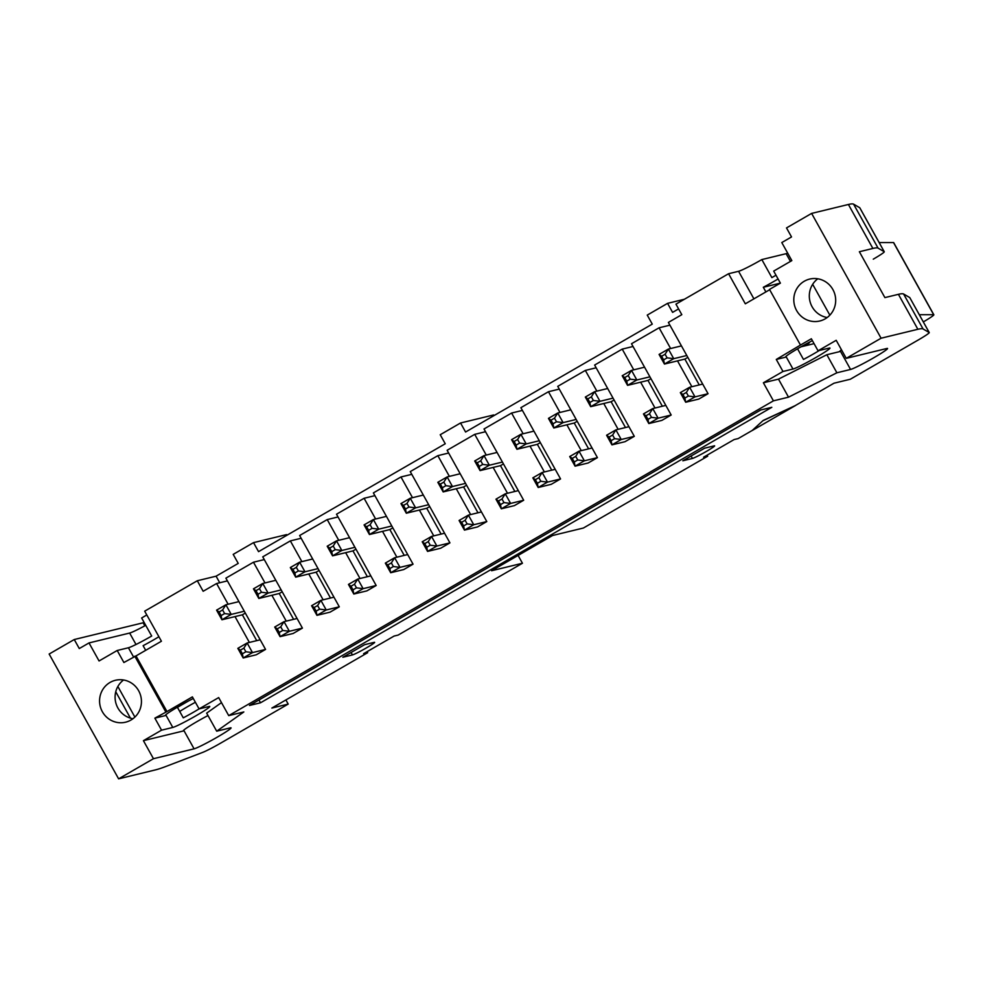 <?xml version="1.0" encoding="UTF-8"?>
<svg xmlns="http://www.w3.org/2000/svg" width="983" height="983" viewBox="0 0 983 983"><rect width="100%" height="100%" fill="white"/><g stroke="black" fill="none" stroke-linecap="round" stroke-linejoin="round"><path stroke-width="1.47" d="M752.044 430.566L738.172 438.578L734.092 439.573L703.607 457.193L707.686 456.198L583.411 528.018L552.593 535.502L491.611 570.742L522.44 563.247L398.164 635.067L394.085 636.062L363.599 653.683L367.679 652.687L271.861 708.055L288.203 704.086L220.253 743.357A17.252 1.155 -29.1 0 1 202.731 752.376L166.225 766.335A172.48 11.513 -29.1 0 1 155.4 769.91L118.611 778.843L153.459 758.704L194.081 748.837A21.565 1.438 150.9 0 0 215.154 738.356A21.565 1.438 150.9 0 0 231.066 727.862A21.565 1.438 150.9 0 0 230.378 727.862L216.702 731.192L243.833 711.95L228.72 715.624L773.424 400.843L788.526 397.169L836.889 372.778L850.565 369.448A21.565 1.438 150.9 0 0 871.638 358.979A21.565 1.438 150.9 0 0 887.551 348.486A21.565 1.438 150.9 0 0 886.863 348.486L846.24 358.353L881.087 338.213L917.864 329.28A172.48 11.513 -29.1 0 1 923.062 328.961L929.218 332.549A17.252 1.155 -29.1 0 1 929.254 332.573A17.252 1.155 -29.1 0 1 918.269 339.971L850.32 379.241L833.989 383.21L795.603 405.389M374.216 642.341A12.939 0.86 -29.1 0 1 374.634 642.354A12.939 0.86 -29.1 0 1 365.086 648.645A12.939 0.86 -29.1 0 1 352.442 654.936L342.846 657.258L364.619 644.676L374.216 642.341M760.793 409.985L771.815 407.306L260.507 702.796L249.473 705.475L760.793 409.985M763.164 420.454L752.081 430.603L795.628 405.438L763.164 420.454L752.081 430.603M704.627 448.187L714.223 445.864A12.939 0.86 -29.1 0 1 714.629 445.864A12.939 0.86 -29.1 0 1 705.081 452.155A12.939 0.86 -29.1 0 1 692.437 458.447L682.853 460.769L704.627 448.187M228.72 715.624L218.681 697.586L199.082 708.903L192.385 696.873L166.975 711.557L136.01 655.919L161.421 641.235L144.685 611.168L197.3 580.756L216.088 576.185L238.23 563.394L233.204 554.375L253.528 542.628L258.554 551.647L445.25 443.763L440.224 434.732L460.548 422.985L465.573 432.016L652.27 324.12L647.244 315.101L667.568 303.354L672.593 312.373L678.602 308.908M775.98 275.203A21.565 1.438 150.9 0 1 771.876 277.611L761.837 259.573A21.565 1.438 -29.1 0 1 738.577 271.296L728.575 273.729L675.948 304.14L681.809 314.671L668.379 322.424L708.055 393.704L698.766 399.073L685.692 402.244L680.334 392.622L689.636 387.253L702.698 384.083M761.837 259.573L786.13 253.675A21.565 1.438 -29.1 0 0 787.678 253.147M881.087 338.213L811.614 213.409L786.511 227.921L791.524 236.94L781.792 242.568L791.843 260.606L773.695 271.099L780.391 283.129L769.505 289.42L800.469 345.058L811.356 338.766L818.053 350.796L829.283 348.068A21.565 1.438 -29.1 0 1 829.971 348.068A21.565 1.438 -29.1 0 1 814.047 358.562A21.565 1.438 -29.1 0 1 792.986 369.043L782.984 371.476L763.386 382.792L778.487 379.131L826.85 354.728L840.526 351.41A21.565 1.438 -29.1 0 1 839.838 351.41A21.565 1.438 -29.1 0 1 841.46 349.776M367.101 651.655L367.679 652.687M136.01 655.919L123.895 662.517L117.198 650.488L99.062 660.969L89.011 642.931L79.279 648.547L74.253 639.528L143.149 622.792L144.833 625.827M89.011 642.931L129.645 633.052A21.565 1.438 -29.1 0 0 145.73 625.335M146.774 614.94A21.565 1.438 -29.1 0 1 141.638 617.988L151.689 636.026A21.565 1.438 150.9 0 1 128.429 647.76L117.198 650.488M264.28 559.585L253.467 562.215L225.881 578.151L265.557 649.419L256.268 654.789L243.194 657.971L237.837 648.35L247.138 642.98L260.2 639.798M227.405 580.892L216.592 583.521L203.162 591.274L197.3 580.756M245.332 613.097L242.359 614.817L256.735 640.646M301.154 538.266L290.341 540.896L262.756 556.845L302.432 628.112L293.143 633.482L280.069 636.652L274.712 627.031L284.013 621.661L297.075 618.491M282.207 591.778L279.233 593.499L293.61 619.339M338.029 516.96L327.216 519.589L299.631 535.526L339.307 606.806L330.018 612.176L316.944 615.346L311.586 605.725L320.888 600.355L333.95 597.185M319.082 570.472L316.108 572.192L330.485 598.02M374.904 495.653L364.091 498.283L336.505 514.22L376.182 585.499L366.892 590.869L353.819 594.039L348.461 584.418L357.763 579.048L370.824 575.866M355.957 549.165L352.983 550.885L367.359 576.714M411.779 474.347L400.966 476.964L373.38 492.913L413.057 564.181L403.767 569.55L390.693 572.733L385.336 563.099L394.638 557.73L407.699 554.559M392.831 527.859L389.858 529.579L404.234 555.407M448.653 453.028L437.84 455.657L410.255 471.594L449.931 542.874L440.642 548.244L427.568 551.414L422.211 541.793L431.512 536.423L444.574 533.253M429.706 506.54L426.733 508.26L441.109 534.088M485.528 431.721L474.715 434.351L447.13 450.288L486.806 521.568L477.517 526.937L464.443 530.107L459.086 520.486L468.387 515.117L481.449 511.946M466.581 485.233L463.607 486.954L477.984 512.782M522.403 410.415L511.59 413.044L484.005 428.981L523.681 500.249L514.392 505.618L501.318 508.801L495.96 499.18L505.262 493.81L518.324 490.628M503.456 463.927L500.482 465.647L514.859 491.475M559.278 389.096L548.465 391.726L520.879 407.675L560.556 478.942L551.266 484.312L538.192 487.494L532.835 477.861L542.137 472.491L555.198 469.321M540.331 442.608L537.357 444.341L551.733 470.169M596.153 367.789L585.34 370.419L557.754 386.356L597.431 457.636L588.141 463.005L575.067 466.175L569.71 456.554L579.012 451.185L592.073 448.015M577.205 421.302L574.232 423.022L588.608 448.85M633.027 346.483L622.214 349.112L594.629 365.049L634.305 436.329L625.016 441.699L611.942 444.869L606.585 435.248L615.886 429.878L628.948 426.696M614.08 399.995L611.107 401.715L625.483 427.544M669.902 325.176L659.089 327.794L631.504 343.743L671.18 415.01L661.891 420.38L648.817 423.562L643.46 413.929L652.761 408.559L665.823 405.389M650.955 378.688L647.981 380.409L662.358 406.237M118.611 778.843L49.15 654.039L74.253 639.528M193.282 698.483A21.565 1.438 -29.1 0 0 174.323 709.026A21.565 1.438 -29.1 0 0 165.402 715.415A21.565 1.438 -29.1 0 0 166.09 715.415L154.872 718.143L161.556 730.172L143.42 740.666L153.459 758.704M154.872 718.143L166.975 711.557M134.794 656.214L165.758 711.852M138.652 690.754A21.565 20.913 76.3 0 1 125.603 722.186A21.565 20.913 76.3 0 1 100.192 706.175A21.565 20.913 76.3 0 1 115.416 680.285A21.565 20.913 76.3 0 1 138.652 690.754M158.914 636.738A21.565 1.438 -29.1 0 1 143.113 645.671L145.705 650.328M177.358 707.207L183.28 717.848A21.565 1.438 150.9 0 0 199.119 708.89M132.975 718.72A21.565 20.913 76.3 0 1 117.874 707.957A21.565 20.913 76.3 0 1 123.563 679.99M199.082 708.903L209.084 706.47A21.565 1.438 -29.1 0 1 209.772 706.482A21.565 1.438 -29.1 0 1 193.86 716.976A21.565 1.438 -29.1 0 1 172.787 727.445L161.556 730.172M288.203 704.086L285.893 699.957M207.991 715.538A21.565 1.438 150.9 0 0 183.354 730.799A21.565 1.438 150.9 0 0 184.042 730.799L194.081 748.837M216.592 583.521L228.13 604.238M235.011 616.599L249.387 642.427M773.424 400.843L763.386 382.792M812.388 340.634A21.565 1.438 -29.1 0 0 785.601 357.013A21.565 1.438 -29.1 0 0 786.289 357.013L776.287 359.446L782.984 371.476M776.287 359.446L800.469 345.058M769.677 289.727L745.323 303.808L728.575 273.729M659.089 327.794L670.627 348.51M677.508 360.884L691.885 386.712M622.214 349.112L633.752 369.829M640.633 382.19L655.01 408.019M585.34 370.419L596.878 391.136M603.759 403.497L618.135 429.325M548.465 391.726L560.003 412.442M566.884 424.816L581.26 450.644M511.59 413.044L523.128 433.761M530.009 446.122L544.385 471.951M474.715 434.351L486.253 455.068M493.134 467.429L507.511 493.257M437.84 455.657L449.378 476.374M456.259 488.735L470.636 514.564M400.966 476.964L412.504 497.681M419.385 510.054L433.761 535.882M364.091 498.283L375.629 518.999M382.51 531.361L396.886 557.189M327.216 519.589L338.754 540.306M345.635 552.667L360.011 578.495M290.341 540.896L301.879 561.612M308.76 573.986L323.137 599.814M253.467 562.215L265.005 582.919M271.886 595.293L286.262 621.121M143.42 740.666L184.042 730.799M216.702 731.192L206.651 713.142L221.494 702.624M687.83 357.37L684.856 359.09L699.232 384.918M846.24 358.353L836.201 340.302L818.053 350.796M796.599 310.53A21.565 20.913 76.3 0 1 809.648 279.086A21.565 20.913 76.3 0 1 835.058 295.097A21.565 20.913 76.3 0 1 819.834 320.986A21.565 20.913 76.3 0 1 796.599 310.53M778.487 379.131L788.526 397.169M219.737 582.759L216.088 576.185M827.207 317.521A21.565 20.913 76.3 0 1 812.105 306.757A21.565 20.913 76.3 0 1 817.795 278.791M923.062 328.961L903.598 294.003A172.48 11.513 150.9 0 0 898.413 294.322L884.897 297.603L859.363 251.734L872.879 248.453A172.48 11.513 -29.1 0 1 878.077 248.134L884.233 251.722A17.252 1.155 -29.1 0 1 884.27 251.759A17.252 1.155 -29.1 0 1 873.285 259.156M811.614 213.409L848.403 204.476A172.48 11.513 -29.1 0 1 853.588 204.157L859.756 207.745A17.252 1.155 -29.1 0 1 859.793 207.769A17.252 1.155 -29.1 0 1 859.793 207.818M778.069 278.963A21.565 1.438 -29.1 0 1 763.312 287.269L765.892 291.914M797.557 348.793L803.48 359.446A21.565 1.438 150.9 0 0 819.318 350.489M460.548 422.985L493.626 414.961L493.982 415.6M253.528 542.628L286.606 534.592L286.962 535.231M909.803 297.665A17.252 1.155 150.9 0 0 909.791 297.616A17.252 1.155 150.9 0 0 909.766 297.579L903.598 294.003M707.109 455.166L707.686 456.198M518.09 555.444L522.44 563.247M826.85 354.728L836.889 372.778M763.312 287.269L780.379 283.129M800.948 346.839L814.071 343.645M130.432 718.131L115.748 691.762M258.947 700.007L260.507 702.796M795.628 405.438L763.238 420.601M667.568 303.354L684.389 299.262M134.892 717.086L117.862 686.49M188.552 700.94L177.444 707.367M179.729 711.459A21.565 1.438 -29.1 0 1 195.384 702.267M879.146 242.543L893.498 242.543L933.678 314.72L919.314 314.72M812.671 284.32L829.849 315.162M801.022 346.79L809.279 342.858L805.028 345.844M893.498 242.543A17.252 1.155 -29.1 0 1 893.682 242.604L933.85 314.781A17.252 1.155 -29.1 0 1 923.32 321.908M684.856 359.09L664.434 364.054L659.077 354.433L668.379 349.063L673.724 358.684L686.798 355.514M665.098 354.249L661.62 356.251L663.623 359.864L667.113 357.849L665.098 354.249L668.379 349.063L681.44 345.893M667.113 357.849L673.724 358.684L664.434 364.054L663.623 359.864M661.62 356.251L659.077 354.433M686.355 392.438L682.878 394.453L684.881 398.054L688.37 396.051L686.355 392.438L689.636 387.253L694.993 396.874L708.055 393.704M688.37 396.051L694.993 396.874L685.692 402.244L684.881 398.054M682.878 394.453L680.334 392.622M647.981 380.409L627.559 385.361L622.202 375.739L631.504 370.37L636.849 379.991L649.923 376.821M628.223 375.555L624.746 377.57L626.749 381.171L630.238 379.168L628.223 375.555L631.504 370.37L644.565 367.2M630.238 379.168L636.849 379.991L627.559 385.361L626.749 381.171M624.746 377.57L622.202 375.739M611.107 401.715L590.685 406.679L585.327 397.046L594.629 391.676L599.974 401.31L613.048 398.127M591.348 396.862L587.871 398.877L589.874 402.489L593.363 400.474L591.348 396.862L594.629 391.676L607.691 388.506M593.363 400.474L599.974 401.31L590.685 406.679L589.874 402.489M587.871 398.877L585.327 397.046M574.232 423.022L553.81 427.986L548.453 418.365L557.754 412.995L563.099 422.616L576.173 419.446M554.473 418.168L550.996 420.183L552.999 423.796L556.489 421.781L554.473 418.168L557.754 412.995L570.816 409.813M556.489 421.781L563.099 422.616L553.81 427.986L552.999 423.796M550.996 420.183L548.453 418.365M537.357 444.341L516.935 449.292L511.578 439.671L520.879 434.302L526.224 443.923L539.298 440.753M517.599 439.487L514.121 441.502L516.124 445.102L519.614 443.087L517.599 439.487L520.879 434.302L533.941 431.132M519.614 443.087L526.224 443.923L516.935 449.292L516.124 445.102M514.121 441.502L511.578 439.671M649.48 413.745L646.003 415.76L648.006 419.372L651.496 417.357L649.48 413.745L652.761 408.559L658.119 418.193L671.18 415.01M651.496 417.357L658.119 418.193L648.817 423.562L648.006 419.372M646.003 415.76L643.46 413.929M612.606 435.051L609.128 437.066L611.131 440.679L614.621 438.664L612.606 435.051L615.886 429.878L621.244 439.499L634.305 436.329M614.621 438.664L621.244 439.499L611.942 444.869L611.131 440.679M609.128 437.066L606.585 435.248M575.731 456.37L572.253 458.385L574.256 461.985L577.746 459.97L575.731 456.37L579.012 451.185L584.369 460.806L597.431 457.636M577.746 459.97L584.369 460.806L575.067 466.175L574.256 461.985M572.253 458.385L569.71 456.554M538.856 477.677L535.379 479.692L537.382 483.304L540.871 481.289L538.856 477.677L542.137 472.491L547.494 482.125L560.556 478.942M540.871 481.289L547.494 482.125L538.192 487.494L537.382 483.304M535.379 479.692L532.835 477.861M500.482 465.647L480.06 470.599L474.703 460.978L484.005 455.608L489.35 465.229L502.424 462.059M480.724 460.794L477.246 462.809L479.249 466.421L482.739 464.406L480.724 460.794L484.005 455.608L497.066 452.438M482.739 464.406L489.35 465.229L480.06 470.599L479.249 466.421M477.246 462.809L474.703 460.978M501.981 498.983L498.504 500.998L500.507 504.611L503.996 502.596L501.981 498.983L505.262 493.81L510.619 503.431L523.681 500.249M503.996 502.596L510.619 503.431L501.318 508.801L500.507 504.611M498.504 500.998L495.96 499.18M463.607 486.954L443.186 491.918L437.828 482.297L447.13 476.927L452.475 486.548L465.549 483.366M443.849 482.1L440.372 484.115L442.375 487.728L445.864 485.713L443.849 482.1L447.13 476.927L460.191 473.745M445.864 485.713L452.475 486.548L443.186 491.918L442.375 487.728M440.372 484.115L437.828 482.297M465.106 520.302L461.629 522.305L463.632 525.917L467.122 523.902L465.106 520.302L468.387 515.117L473.745 524.738L486.806 521.568M467.122 523.902L473.745 524.738L464.443 530.107L463.632 525.917M461.629 522.305L459.086 520.486M426.733 508.26L406.311 513.224L400.953 503.603L410.255 498.234L415.6 507.855L428.674 504.684M406.974 503.419L403.497 505.422L405.5 509.034L408.989 507.019L406.974 503.419L410.255 498.234L423.317 495.051M408.989 507.019L415.6 507.855L406.311 513.224L405.5 509.034M403.497 505.422L400.953 503.603M428.232 541.608L424.754 543.624L426.757 547.224L430.247 545.221L428.232 541.608L431.512 536.423L436.87 546.044L449.931 542.874M430.247 545.221L436.87 546.044L427.568 551.414L426.757 547.224M424.754 543.624L422.211 541.793M389.858 529.579L369.436 534.531L364.079 524.91L373.38 519.54L378.725 529.161L391.799 525.991M370.099 524.725L366.622 526.741L368.625 530.341L372.115 528.326L370.099 524.725L373.38 519.54L386.442 516.37M372.115 528.326L378.725 529.161L369.436 534.531L368.625 530.341M366.622 526.741L364.079 524.91M391.357 562.915L387.88 564.93L389.882 568.543L393.372 566.527L391.357 562.915L394.638 557.73L399.995 567.363L413.057 564.181M393.372 566.527L399.995 567.363L390.693 572.733L389.882 568.543M387.88 564.93L385.336 563.099M352.983 550.885L332.561 555.85L327.204 546.216L336.505 540.847L341.851 550.48L354.924 547.298M333.225 546.032L329.747 548.047L331.75 551.66L335.24 549.644L333.225 546.032L336.505 540.847L349.567 537.676M335.24 549.644L341.851 550.48L332.561 555.85L331.75 551.66M329.747 548.047L327.204 546.216M354.482 584.221L351.005 586.237L353.008 589.849L356.497 587.834L354.482 584.221L357.763 579.048L363.12 588.67L376.182 585.499M356.497 587.834L363.12 588.67L353.819 594.039L353.008 589.849M351.005 586.237L348.461 584.418M316.108 572.192L295.686 577.156L290.329 567.535L299.631 562.165L304.976 571.787L318.05 568.616M296.35 567.338L292.873 569.354L294.875 572.966L298.365 570.951L296.35 567.338L299.631 562.165L312.692 558.983M298.365 570.951L304.976 571.787L295.686 577.156L294.875 572.966M292.873 569.354L290.329 567.535M317.607 605.54L314.13 607.555L316.133 611.156L319.622 609.141L317.607 605.54L320.888 600.355L326.245 609.976L339.307 606.806M319.622 609.141L326.245 609.976L316.944 615.346L316.133 611.156M314.13 607.555L311.586 605.725M279.233 593.499L258.812 598.463L253.454 588.842L262.756 583.472L268.101 593.093L281.175 589.923M259.475 588.657L255.998 590.66L258.001 594.273L261.49 592.258L259.475 588.657L262.756 583.472L275.818 580.302M261.49 592.258L268.101 593.093L258.812 598.463L258.001 594.273M255.998 590.66L253.454 588.842M280.733 626.847L277.255 628.862L279.258 632.474L282.748 630.459L280.733 626.847L284.013 621.661L289.371 631.283L302.432 628.112M282.748 630.459L289.371 631.283L280.069 636.652L279.258 632.474M277.255 628.862L274.712 627.031M242.359 614.817L221.937 619.769L216.579 610.148L225.881 604.778L231.226 614.4L244.3 611.229M222.6 609.964L219.123 611.979L221.126 615.579L224.616 613.576L222.6 609.964L225.881 604.778L238.943 601.608M224.616 613.576L231.226 614.4L221.937 619.769L221.126 615.579M219.123 611.979L216.579 610.148M243.858 648.153L240.38 650.168L242.383 653.781L245.873 651.766L243.858 648.153L247.138 642.98L252.496 652.601L265.557 649.419M245.873 651.766L252.496 652.601L243.194 657.971L242.383 653.781M240.38 650.168L237.837 648.35M166.09 715.415L172.787 727.445M133.541 656.939L128.429 647.76M786.289 357.013L792.986 369.043M753.912 298.844L738.577 271.296M884.233 251.722L859.756 207.745M878.077 248.134L853.588 204.157M872.879 248.453L848.403 204.476M790.443 261.417L786.13 253.675M840.526 351.41L850.565 369.448M929.218 332.549L909.766 297.579L929.254 332.573M917.864 329.28L898.413 294.322M135.998 644.479L129.645 633.052M351.091 652.503L352.442 654.936M691.086 456.014L692.437 458.447M805.999 344.148L806.441 344.959M884.27 251.759L859.793 207.769"/></g></svg>
